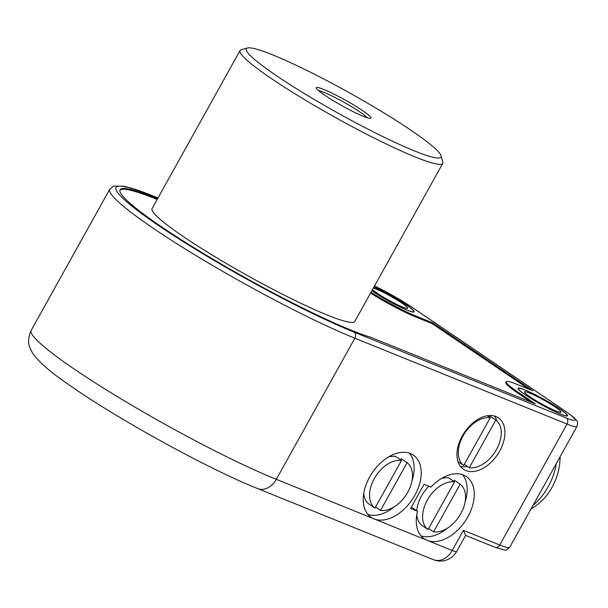 <?xml version="1.0" encoding="UTF-8"?>
<svg xmlns="http://www.w3.org/2000/svg" width="608" height="608" viewBox="0 0 608 608"><rect width="100%" height="100%" fill="white"/><g stroke="black" fill="none" stroke-linecap="round" stroke-linejoin="round"><path stroke-width="0.91" d="M373.358 288.078A20.877 2.181 -150.9 0 1 394.432 298.444A20.877 2.181 -150.9 0 1 407.634 308.226A20.877 2.181 -150.9 0 1 396.12 304.084A20.877 2.181 -150.9 0 1 376.823 292.988A20.877 2.181 -150.9 0 1 372.446 289.712M373.943 287.029A27.839 2.911 -150.9 0 1 400.452 301.18A27.839 2.911 -150.9 0 1 413.714 311.608A27.839 2.911 -150.9 0 1 398.362 306.09A27.839 2.911 -150.9 0 1 372.636 291.293A27.839 2.911 -150.9 0 1 371.86 290.768M530.184 396.94A20.877 2.181 -150.9 0 1 524.506 391.871A20.877 2.181 -150.9 0 1 543.81 400.117A20.877 2.181 -150.9 0 1 560.994 412.178A20.877 2.181 -150.9 0 1 549.488 408.036A20.877 2.181 -150.9 0 1 530.184 396.94M525.996 395.246A27.839 2.911 -150.9 0 1 518.426 388.489A27.839 2.911 -150.9 0 1 544.168 399.479A27.839 2.911 -150.9 0 1 567.074 415.568A27.839 2.911 -150.9 0 1 551.73 410.043A27.839 2.911 -150.9 0 1 525.996 395.246M525.722 395.139A28.302 2.956 -150.9 0 1 518.016 388.261A28.302 2.956 -150.9 0 1 544.19 399.441A28.302 2.956 -150.9 0 1 567.484 415.788A28.302 2.956 -150.9 0 1 551.882 410.172A28.302 2.956 -150.9 0 1 525.722 395.139M373.973 286.968A28.302 2.956 -150.9 0 1 400.801 301.332A28.302 2.956 -150.9 0 1 414.116 311.836A28.302 2.956 -150.9 0 1 398.514 306.219A28.302 2.956 -150.9 0 1 372.354 291.179A28.302 2.956 -150.9 0 1 371.83 290.822M370.561 293.109A41.762 4.362 29.1 0 0 415.477 316.867L415.933 316.061L432.683 322.84L532.958 390.807L516.207 384.036A41.762 4.362 -150.9 0 0 506.259 381.718L505.81 382.523A41.762 4.362 29.1 0 0 517.172 392.669L531.255 402.215M415.477 316.867L432.235 323.646L528.892 389.166M432.683 322.84L432.235 323.646M517.172 392.669L517.621 391.864A41.762 4.362 -150.9 0 1 506.259 381.718M415.933 316.061A41.762 4.362 -150.9 0 1 371.009 292.296M465.622 535.352L463.425 530.336L452.208 550.491A18.559 14.121 112 0 1 433.451 559.702A18.559 18.559 0 0 0 456.623 551.524A18.559 1.938 -150.9 0 1 452.208 550.491L427.082 540.33A37.582 24.077 -55.9 0 1 424.171 538.779A37.582 24.077 -55.9 0 1 417.521 511.267L410.605 508.47L424.072 484.28L430.981 487.076A37.582 24.077 -55.9 0 1 466.344 476.558A37.582 24.077 -55.9 0 1 466.579 519.019A37.582 24.077 -55.9 0 1 427.082 540.33L374.034 518.867A37.582 24.077 -55.9 0 1 371.123 517.324A37.582 24.077 -55.9 0 1 369.596 477.06A37.582 24.077 -55.9 0 1 413.296 455.096A37.582 24.077 -55.9 0 1 413.531 497.564A37.582 24.077 -55.9 0 1 374.034 518.867L276.313 479.34A162.404 16.978 -150.9 0 1 116.683 396.226A162.404 16.978 -150.9 0 1 31.183 330.387L109.736 189.263A162.404 16.978 29.1 0 0 195.229 255.102A162.404 16.978 29.1 0 0 354.859 338.215L567.051 424.05A41.762 4.362 29.1 0 0 576.992 426.368C577.881 423.16 577.615 421.048 576.186 420.022C573.982 417.886 576.772 419.338 565.448 411.251L412.08 307.298A4.644 2.972 -55.9 0 0 411.722 307.108L565.083 411.061A37.118 3.884 -150.9 0 1 566.344 418.015L354.16 332.188A157.761 16.492 -150.9 0 1 158.954 225.819A157.761 16.492 -150.9 0 1 153.604 196.247L157.966 198.01M499.647 451.121A31.092 19.912 -55.9 0 1 463.501 469.292A31.092 19.912 -55.9 0 1 464.459 432.379A31.092 19.912 -55.9 0 1 498.385 417.825A31.092 19.912 -55.9 0 1 499.647 451.121M409.427 453.196A37.582 24.077 -55.9 0 1 412.004 480.837M394.554 506.586A37.582 24.077 -55.9 0 1 367.916 514.429M400.581 459.792L401.204 458.69L407.102 462.688L380.547 510.393A27.839 17.837 124.1 0 0 407.786 492.184A27.839 17.837 124.1 0 0 407.102 462.688M374.961 508.136L401.516 460.423A27.839 17.837 124.1 0 0 374.277 478.633A27.839 17.837 124.1 0 0 374.961 508.136L369.064 504.138A27.839 17.837 -55.9 0 1 363.728 493.346M388.292 457.11A27.839 17.837 -55.9 0 1 395.618 456.426L401.516 460.423M411.365 507.102L417.521 511.267M462.468 474.65A37.582 24.077 -55.9 0 1 465.044 502.299M447.594 528.04A37.582 24.077 -55.9 0 1 420.964 535.884M467.522 466.549A31.092 19.912 -55.9 0 1 460.362 466.29M494.441 416.024A31.092 19.912 -55.9 0 1 496.903 420.941M428.009 529.591L454.564 481.886A27.839 17.837 124.1 0 0 427.325 500.095A27.839 17.837 124.1 0 0 428.009 529.591L422.112 525.593A27.839 17.837 -55.9 0 1 416.776 514.801M416.761 510.758A27.839 17.837 -55.9 0 1 428.944 486.248M441.34 478.564A27.839 17.837 -55.9 0 1 448.666 477.888L454.564 481.886M453.629 481.255L454.244 480.145L460.15 484.143L433.595 531.856A27.839 17.837 124.1 0 0 460.826 513.646A27.839 17.837 124.1 0 0 460.15 484.143M517.621 391.864L535.321 403.856L370.766 337.296A153.125 16.006 -150.9 0 1 216.243 261.121A153.125 16.006 -150.9 0 1 120.088 189.749A153.125 16.006 -150.9 0 1 157.601 198.672M119.92 190.182A153.125 16.006 -150.9 0 1 157.153 199.477M489.318 417.141L489.934 416.032L495.832 420.029L469.277 467.742A27.839 17.837 124.1 0 0 496.516 449.532A27.839 17.837 124.1 0 0 495.832 420.029M428.625 528.489L433.595 531.856M490.246 417.772A27.839 17.837 124.1 0 0 463.007 435.982A27.839 17.837 124.1 0 0 463.691 465.485L490.246 417.772L487.282 415.766M457.976 461.609L463.691 465.485M464.307 464.375L469.277 467.742M375.577 507.026L380.547 510.393M442.768 163.377L354.791 321.434A115.999 12.122 -150.9 0 1 247.532 275.614A115.999 12.122 -150.9 0 1 152.076 208.605L240.046 50.548A115.999 12.122 29.1 0 0 271.609 78.728A115.999 12.122 29.1 0 0 378.814 140.364A115.999 12.122 29.1 0 0 442.768 163.377A115.999 12.122 29.1 0 0 442.822 161.948L441.013 155.716A111.363 11.643 -150.9 0 1 384.286 137.309A111.363 11.643 -150.9 0 1 276.648 75.825A111.363 11.643 -150.9 0 1 247.479 48.002A111.363 11.643 -150.9 0 1 349.311 92.758A111.363 11.643 -150.9 0 1 441.013 155.716M247.479 48.002L241.232 49.742A115.999 12.122 29.1 0 0 240.046 50.548M324.809 95.304A31.32 3.276 29.1 0 0 352.397 111.272A31.32 3.276 29.1 0 0 370.698 118.378A31.32 3.276 29.1 0 0 345.245 100.069A31.32 3.276 29.1 0 0 316.266 88.084A31.32 3.276 29.1 0 0 324.809 95.304M318.539 90.653A29.002 3.032 -150.9 0 1 344.006 102.296A29.002 3.032 -150.9 0 1 367.316 117.8M556.328 463.501A55.678 42.355 112 0 1 533.034 505.354M531.149 508.736A48.724 37.065 -68 0 0 560.059 456.798M433.451 559.702L257.556 488.551A18.559 14.121 -68 0 0 276.313 479.34L354.859 338.215A4.644 3.526 112 0 0 354.16 332.188M566.344 418.015A4.644 3.526 112 0 1 567.051 424.05L499.723 545.011A4.644 3.526 112 0 1 495.034 547.314L465.576 535.397M495.034 547.314L504.549 550.027C505.468 550.65 507.178 549.754 509.671 547.329A41.762 4.362 -150.9 0 1 499.723 545.011L463.425 530.336M374.528 285.98A37.118 3.884 -150.9 0 1 411.722 307.108M153.604 196.247A4.644 3.526 -68 0 0 153.102 195.974C140.478 190.859 130.652 187.606 123.614 186.215L113.757 186.078L109.736 189.263M413.455 312.079L413.714 311.608M566.816 416.032L567.074 415.568M518.168 388.953L518.426 388.489M257.556 488.551C207.921 468.844 114.334 417.21 67.336 383.648C49.605 371.518 37.932 361.175 32.308 352.617L30.4 348.893C27.808 343.642 28.067 337.478 31.183 330.387M456.623 551.524L465.599 535.405M509.671 547.329L576.992 426.368M157.996 197.957L153.102 195.974M374.543 285.95L412.08 307.298"/></g></svg>

